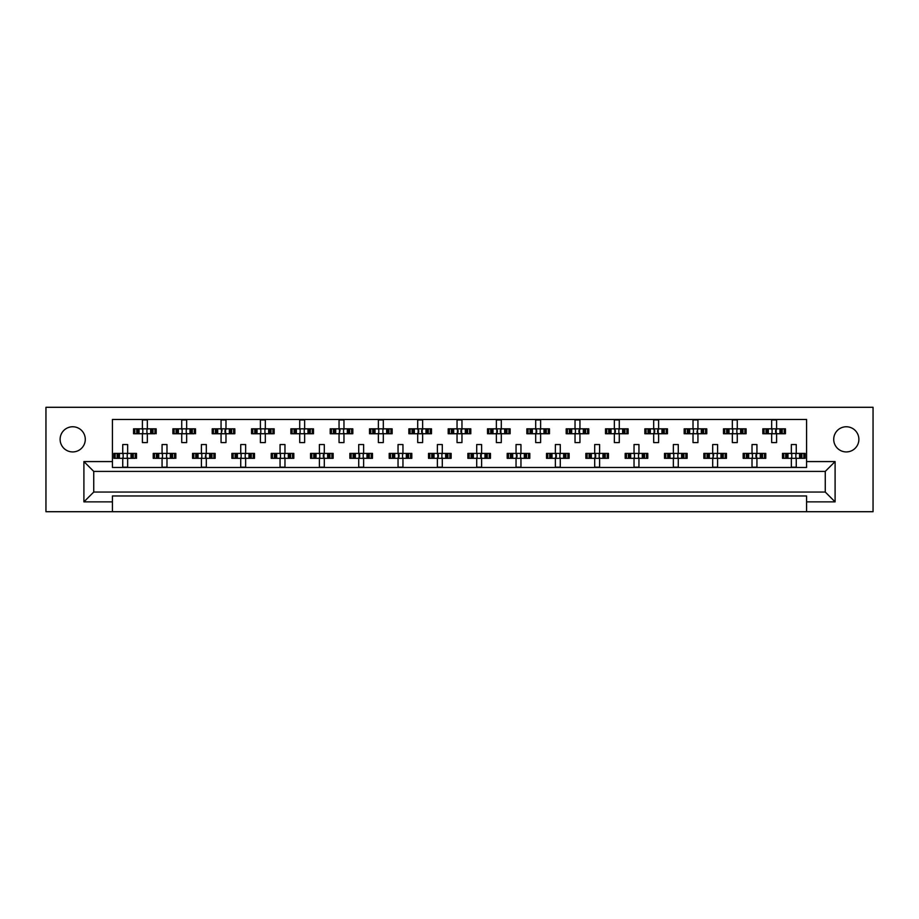 <?xml version="1.0" encoding="UTF-8"?>
<svg xmlns="http://www.w3.org/2000/svg" width="919" height="919" viewBox="0 0 919 919"><rect width="100%" height="100%" fill="white"/><g stroke="black" fill="none" stroke-linecap="round" stroke-linejoin="round"><path stroke-width="1.38" d="M846.307 451.93A12.59 12.59 0 0 1 833.717 439.339A12.59 12.59 0 0 1 846.307 426.761A12.59 12.59 0 0 1 858.886 439.339A12.59 12.59 0 0 1 846.307 451.93M72.693 451.93A12.59 12.59 0 0 1 60.114 439.339A12.59 12.59 0 0 1 72.693 426.761A12.59 12.59 0 0 1 85.283 439.339A12.59 12.59 0 0 1 72.693 451.93M806.583 511.711L873.05 511.711L873.05 407.289L45.95 407.289L45.95 511.711L806.583 511.711L806.583 495.973L112.417 495.973L112.417 501.877L83.905 501.877L83.905 461.568L112.417 461.568L112.417 419.478L806.583 419.478L806.583 461.568L835.095 461.568L835.095 501.877L806.583 501.877M112.417 511.711L112.417 501.877M134.806 433.734L134.806 428.828L133.554 428.828L133.554 433.734L136.77 433.734L133.554 433.734L133.554 428.828L139.045 428.828L139.045 433.734L137.655 433.734L137.655 428.828L142.411 428.828L142.411 419.972L147.327 419.972L147.327 428.828L152.072 428.828L152.072 433.734L150.682 433.734L150.682 428.828L156.173 428.828L156.173 433.734L156.173 428.828L154.92 428.828L154.92 433.734L152.968 433.734L154.92 433.734M134.806 428.828L136.77 428.828L136.77 433.734L142.411 433.734L142.411 442.59L147.327 442.59L147.327 433.734L152.968 433.734L152.968 428.828L154.92 428.828M174.128 433.734L174.128 428.828L172.887 428.828L172.887 433.734L176.092 433.734L172.887 433.734L172.887 428.828L178.378 428.828L178.378 433.734L176.988 433.734L176.988 428.828L181.732 428.828L181.732 419.972L186.649 419.972L186.649 428.828L191.393 428.828L191.393 433.734L190.003 433.734L190.003 428.828L195.506 428.828L195.506 433.734L195.506 428.828L194.254 428.828L194.254 433.734L192.289 433.734L194.254 433.734M174.128 428.828L176.092 428.828L176.092 433.734L181.732 433.734L181.732 442.59L186.649 442.59L186.649 433.734L192.289 433.734L192.289 428.828L194.254 428.828M213.461 433.734L213.461 428.828L212.22 428.828L212.22 433.734L212.22 428.828L215.425 428.828L215.425 433.734L212.22 433.734L221.065 433.734L221.065 442.59L225.982 442.59L225.982 433.734L230.726 433.734L229.336 433.734L229.336 428.828L230.726 428.828L230.726 433.734L234.827 433.734L234.827 428.828L234.827 433.734L231.622 433.734L231.622 428.828L234.827 428.828L233.587 428.828L233.587 433.734M213.461 428.828L217.711 428.828L217.711 433.734L216.321 433.734L216.321 428.828L221.065 428.828L221.065 419.972L225.982 419.972L225.982 428.828L233.587 428.828M252.794 433.734L252.794 428.828L251.542 428.828L251.542 433.734L251.542 428.828L254.758 428.828L254.758 433.734L251.542 433.734L260.399 433.734L260.399 442.59L265.315 442.59L265.315 433.734L270.06 433.734L268.67 433.734L268.67 428.828L270.06 428.828L270.06 433.734L274.161 433.734L274.161 428.828L274.161 433.734L270.956 433.734L270.956 428.828L274.161 428.828L272.909 428.828L272.909 433.734M252.794 428.828L257.033 428.828L257.033 433.734L255.643 433.734L255.643 428.828L260.399 428.828L260.399 419.972L265.315 419.972L265.315 428.828L272.909 428.828M292.127 433.734L292.127 428.828L290.875 428.828L290.875 433.734L290.875 428.828L294.08 428.828L294.08 433.734L290.875 433.734L299.72 433.734L299.72 442.59L304.637 442.59L304.637 433.734L309.393 433.734L307.991 433.734L307.991 428.828L309.393 428.828L309.393 433.734L313.494 433.734L313.494 428.828L313.494 433.734L310.277 433.734L310.277 428.828L313.494 428.828L312.242 428.828L312.242 433.734M292.127 428.828L296.366 428.828L296.366 433.734L294.976 433.734L294.976 428.828L299.72 428.828L299.72 419.972L304.637 419.972L304.637 428.828L312.242 428.828M331.449 433.734L331.449 428.828L330.208 428.828L330.208 433.734L330.208 428.828L333.413 428.828L333.413 433.734L330.208 433.734L339.054 433.734L339.054 442.59L343.97 442.59L343.97 433.734L348.715 433.734L347.325 433.734L347.325 428.828L348.715 428.828L348.715 433.734L352.816 433.734L352.816 428.828L352.816 433.734L349.611 433.734L349.611 428.828L352.816 428.828L351.575 428.828L351.575 433.734M331.449 428.828L335.699 428.828L335.699 433.734L334.309 433.734L334.309 428.828L339.054 428.828L339.054 419.972L343.97 419.972L343.97 428.828L351.575 428.828M370.782 433.734L370.782 428.828L369.53 428.828L369.53 433.734L369.53 428.828L372.746 428.828L372.746 433.734L369.53 433.734L378.387 433.734L378.387 442.59L383.303 442.59L383.303 433.734L388.048 433.734L386.658 433.734L386.658 428.828L388.048 428.828L388.048 433.734L392.149 433.734L392.149 428.828L392.149 433.734L388.944 433.734L388.944 428.828L392.149 428.828L390.897 428.828L390.897 433.734M370.782 428.828L375.021 428.828L375.021 433.734L373.631 433.734L373.631 428.828L378.387 428.828L378.387 419.972L383.303 419.972L383.303 428.828L390.897 428.828M410.115 433.734L410.115 428.828L408.863 428.828L408.863 433.734L408.863 428.828L412.068 428.828L412.068 433.734L408.863 433.734L417.708 433.734L417.708 442.59L422.625 442.59L422.625 433.734L427.381 433.734L425.991 433.734L425.991 428.828L427.381 428.828L427.381 433.734L431.482 433.734L431.482 428.828L431.482 433.734L428.265 433.734L428.265 428.828L431.482 428.828L430.23 428.828L430.23 433.734M410.115 428.828L414.354 428.828L414.354 433.734L412.964 433.734L412.964 428.828L417.708 428.828L417.708 419.972L422.625 419.972L422.625 428.828L430.23 428.828M449.437 433.734L449.437 428.828L448.196 428.828L448.196 433.734L448.196 428.828L451.401 428.828L451.401 433.734L448.196 433.734L457.042 433.734L457.042 442.59L461.958 442.59L461.958 433.734L466.703 433.734L465.313 433.734L465.313 428.828L466.703 428.828L466.703 433.734L470.804 433.734L470.804 428.828L470.804 433.734L467.599 433.734L467.599 428.828L470.804 428.828L469.563 428.828L469.563 433.734M449.437 428.828L453.687 428.828L453.687 433.734L452.297 433.734L452.297 428.828L457.042 428.828L457.042 419.972L461.958 419.972L461.958 428.828L469.563 428.828M488.77 433.734L488.77 428.828L487.518 428.828L487.518 433.734L487.518 428.828L490.735 428.828L490.735 433.734L487.518 433.734L496.375 433.734L496.375 442.59L501.292 442.59L501.292 433.734L506.036 433.734L504.646 433.734L504.646 428.828L506.036 428.828L506.036 433.734L510.137 433.734L510.137 428.828L510.137 433.734L506.932 433.734L506.932 428.828L510.137 428.828L508.885 428.828L508.885 433.734M488.77 428.828L493.009 428.828L493.009 433.734L491.619 433.734L491.619 428.828L496.375 428.828L496.375 419.972L501.292 419.972L501.292 428.828L508.885 428.828M528.103 433.734L528.103 428.828L526.851 428.828L526.851 433.734L526.851 428.828L530.056 428.828L530.056 433.734L526.851 433.734L535.697 433.734L535.697 442.59L540.613 442.59L540.613 433.734L545.369 433.734L543.979 433.734L543.979 428.828L545.369 428.828L545.369 433.734L549.47 433.734L549.47 428.828L549.47 433.734L546.254 433.734L546.254 428.828L549.47 428.828L548.218 428.828L548.218 433.734M528.103 428.828L532.342 428.828L532.342 433.734L530.952 433.734L530.952 428.828L535.697 428.828L535.697 419.972L540.613 419.972L540.613 428.828L548.218 428.828M567.425 433.734L567.425 428.828L566.184 428.828L566.184 433.734L566.184 428.828L569.389 428.828L569.389 433.734L566.184 433.734L575.03 433.734L575.03 442.59L579.946 442.59L579.946 433.734L584.691 433.734L583.301 433.734L583.301 428.828L584.691 428.828L584.691 433.734L588.792 433.734L588.792 428.828L588.792 433.734L585.587 433.734L585.587 428.828L588.792 428.828L587.551 428.828L587.551 433.734M567.425 428.828L571.675 428.828L571.675 433.734L570.285 433.734L570.285 428.828L575.03 428.828L575.03 419.972L579.946 419.972L579.946 428.828L587.551 428.828M606.758 433.734L606.758 428.828L605.506 428.828L605.506 433.734L605.506 428.828L608.723 428.828L608.723 433.734L605.506 433.734L614.363 433.734L614.363 442.59L619.28 442.59L619.28 433.734L624.024 433.734L622.634 433.734L622.634 428.828L624.024 428.828L624.024 433.734L628.125 433.734L628.125 428.828L628.125 433.734L624.92 433.734L624.92 428.828L628.125 428.828L626.873 428.828L626.873 433.734M606.758 428.828L611.009 428.828L611.009 433.734L609.607 433.734L609.607 428.828L614.363 428.828L614.363 419.972L619.28 419.972L619.28 428.828L626.873 428.828M646.091 433.734L646.091 428.828L644.839 428.828L644.839 433.734L644.839 428.828L648.044 428.828L648.044 433.734L644.839 433.734L653.685 433.734L653.685 442.59L658.601 442.59L658.601 433.734L663.357 433.734L661.967 433.734L661.967 428.828L663.357 428.828L663.357 433.734L667.458 433.734L667.458 428.828L667.458 433.734L664.242 433.734L664.242 428.828L667.458 428.828L666.206 428.828L666.206 433.734M646.091 428.828L650.33 428.828L650.33 433.734L648.94 433.734L648.94 428.828L653.685 428.828L653.685 419.972L658.601 419.972L658.601 428.828L666.206 428.828M685.413 433.734L685.413 428.828L684.173 428.828L684.173 433.734L684.173 428.828L687.378 428.828L687.378 433.734L684.173 433.734L693.018 433.734L693.018 442.59L697.935 442.59L697.935 433.734L702.679 433.734L701.289 433.734L701.289 428.828L702.679 428.828L702.679 433.734L706.78 433.734L706.78 428.828L706.78 433.734L703.575 433.734L703.575 428.828L706.78 428.828L705.539 428.828L705.539 433.734M685.413 428.828L689.664 428.828L689.664 433.734L688.274 433.734L688.274 428.828L693.018 428.828L693.018 419.972L697.935 419.972L697.935 428.828L705.539 428.828M724.746 433.734L724.746 428.828L723.494 428.828L723.494 433.734L723.494 428.828L726.711 428.828L726.711 433.734L723.494 433.734L732.351 433.734L732.351 442.59L737.268 442.59L737.268 433.734L742.012 433.734L740.622 433.734L740.622 428.828L742.012 428.828L742.012 433.734L746.113 433.734L746.113 428.828L746.113 433.734L742.908 433.734L742.908 428.828L746.113 428.828L744.872 428.828L744.872 433.734M724.746 428.828L728.997 428.828L728.997 433.734L727.607 433.734L727.607 428.828L732.351 428.828L732.351 419.972L737.268 419.972L737.268 428.828L744.872 428.828M764.08 433.734L764.08 428.828L762.827 428.828L762.827 433.734L762.827 428.828L766.032 428.828L766.032 433.734L762.827 433.734L771.673 433.734L771.673 442.59L776.589 442.59L776.589 433.734L781.345 433.734L779.955 433.734L779.955 428.828L781.345 428.828L781.345 433.734L785.446 433.734L785.446 428.828L785.446 433.734L782.23 433.734L782.23 428.828L785.446 428.828L784.194 428.828L784.194 433.734M764.08 428.828L768.318 428.828L768.318 433.734L766.928 433.734L766.928 428.828L771.673 428.828L771.673 419.972L776.589 419.972L776.589 428.828L784.194 428.828M115.139 458.317L115.139 453.4L113.887 453.4L113.887 458.317L117.104 458.317L113.887 458.317L113.887 453.4L119.39 453.4L119.39 458.317L117.988 458.317L117.988 453.4L122.744 453.4L122.744 444.555L127.661 444.555L127.661 453.4L132.405 453.4L132.405 458.317L131.015 458.317L131.015 453.4L136.506 453.4L136.506 458.317L136.506 453.4L135.254 453.4L135.254 458.317L133.301 458.317L135.254 458.317M115.139 453.4L117.104 453.4L117.104 458.317L122.744 458.317L122.744 467.174L127.661 467.174L127.661 458.317L133.301 458.317L133.301 453.4L135.254 453.4M154.472 458.317L154.472 453.4L153.22 453.4L153.22 458.317L156.425 458.317L153.22 458.317L153.22 453.4L158.711 453.4L158.711 458.317L157.321 458.317L157.321 453.4L162.066 453.4L162.066 444.555L166.982 444.555L166.982 453.4L171.738 453.4L171.738 458.317L170.348 458.317L170.348 453.4L175.839 453.4L175.839 458.317L175.839 453.4L174.587 453.4L174.587 458.317L172.623 458.317L174.587 458.317M154.472 453.4L156.425 453.4L156.425 458.317L162.066 458.317L162.066 467.174L166.982 467.174L166.982 458.317L172.623 458.317L172.623 453.4L174.587 453.4M193.794 458.317L193.794 453.4L192.553 453.4L192.553 458.317L192.553 453.4L195.758 453.4L195.758 458.317L192.553 458.317L201.399 458.317L201.399 467.174L206.315 467.174L206.315 458.317L211.06 458.317L209.67 458.317L209.67 453.4L211.06 453.4L211.06 458.317L215.161 458.317L215.161 453.4L215.161 458.317L211.956 458.317L211.956 453.4L215.161 453.4L213.92 453.4L213.92 458.317M193.794 453.4L198.044 453.4L198.044 458.317L196.655 458.317L196.655 453.4L201.399 453.4L201.399 444.555L206.315 444.555L206.315 453.4L213.92 453.4M233.127 458.317L233.127 453.4L231.875 453.4L231.875 458.317L231.875 453.4L235.092 453.4L235.092 458.317L231.875 458.317L240.732 458.317L240.732 467.174L245.649 467.174L245.649 458.317L250.393 458.317L249.003 458.317L249.003 453.4L250.393 453.4L250.393 458.317L254.494 458.317L254.494 453.4L254.494 458.317L251.289 458.317L251.289 453.4L254.494 453.4L253.242 453.4L253.242 458.317M233.127 453.4L237.378 453.4L237.378 458.317L235.988 458.317L235.988 453.4L240.732 453.4L240.732 444.555L245.649 444.555L245.649 453.4L253.242 453.4M272.461 458.317L272.461 453.4L271.208 453.4L271.208 458.317L271.208 453.4L274.413 453.4L274.413 458.317L271.208 458.317L280.054 458.317L280.054 467.174L284.97 467.174L284.97 458.317L289.726 458.317L288.336 458.317L288.336 453.4L289.726 453.4L289.726 458.317L293.827 458.317L293.827 453.4L293.827 458.317L290.611 458.317L290.611 453.4L293.827 453.4L292.575 453.4L292.575 458.317M272.461 453.4L276.699 453.4L276.699 458.317L275.309 458.317L275.309 453.4L280.054 453.4L280.054 444.555L284.97 444.555L284.97 453.4L292.575 453.4M311.782 458.317L311.782 453.4L310.542 453.4L310.542 458.317L310.542 453.4L313.747 453.4L313.747 458.317L310.542 458.317L319.387 458.317L319.387 467.174L324.304 467.174L324.304 458.317L329.048 458.317L327.658 458.317L327.658 453.4L329.048 453.4L329.048 458.317L333.149 458.317L333.149 453.4L333.149 458.317L329.944 458.317L329.944 453.4L333.149 453.4L331.908 453.4L331.908 458.317M311.782 453.4L316.033 453.4L316.033 458.317L314.643 458.317L314.643 453.4L319.387 453.4L319.387 444.555L324.304 444.555L324.304 453.4L331.908 453.4M351.115 458.317L351.115 453.4L349.863 453.4L349.863 458.317L349.863 453.4L353.08 453.4L353.08 458.317L349.863 458.317L358.72 458.317L358.72 467.174L363.637 467.174L363.637 458.317L368.381 458.317L366.991 458.317L366.991 453.4L368.381 453.4L368.381 458.317L372.482 458.317L372.482 453.4L372.482 458.317L369.277 458.317L369.277 453.4L372.482 453.4L371.242 453.4L371.242 458.317M351.115 453.4L355.366 453.4L355.366 458.317L353.976 458.317L353.976 453.4L358.72 453.4L358.72 444.555L363.637 444.555L363.637 453.4L371.242 453.4M390.449 458.317L390.449 453.4L389.197 453.4L389.197 458.317L389.197 453.4L392.413 453.4L392.413 458.317L389.197 458.317L398.042 458.317L398.042 467.174L402.959 467.174L402.959 458.317L407.714 458.317L406.324 458.317L406.324 453.4L407.714 453.4L407.714 458.317L411.815 458.317L411.815 453.4L411.815 458.317L408.599 458.317L408.599 453.4L411.815 453.4L410.563 453.4L410.563 458.317M390.449 453.4L394.688 453.4L394.688 458.317L393.298 458.317L393.298 453.4L398.042 453.4L398.042 444.555L402.959 444.555L402.959 453.4L410.563 453.4M429.77 458.317L429.77 453.4L428.53 453.4L428.53 458.317L428.53 453.4L431.735 453.4L431.735 458.317L428.53 458.317L437.375 458.317L437.375 467.174L442.292 467.174L442.292 458.317L447.036 458.317L445.646 458.317L445.646 453.4L447.036 453.4L447.036 458.317L451.137 458.317L451.137 453.4L451.137 458.317L447.932 458.317L447.932 453.4L451.137 453.4L449.896 453.4L449.896 458.317M429.77 453.4L434.021 453.4L434.021 458.317L432.631 458.317L432.631 453.4L437.375 453.4L437.375 444.555L442.292 444.555L442.292 453.4L449.896 453.4M469.104 458.317L469.104 453.4L467.863 453.4L467.863 458.317L467.863 453.4L471.068 453.4L471.068 458.317L467.863 458.317L476.708 458.317L476.708 467.174L481.625 467.174L481.625 458.317L486.369 458.317L484.979 458.317L484.979 453.4L486.369 453.4L486.369 458.317L490.47 458.317L490.47 453.4L490.47 458.317L487.265 458.317L487.265 453.4L490.47 453.4L489.23 453.4L489.23 458.317M469.104 453.4L473.354 453.4L473.354 458.317L471.964 458.317L471.964 453.4L476.708 453.4L476.708 444.555L481.625 444.555L481.625 453.4L489.23 453.4M508.437 458.317L508.437 453.4L507.185 453.4L507.185 458.317L507.185 453.4L510.401 453.4L510.401 458.317L507.185 458.317L516.041 458.317L516.041 467.174L520.958 467.174L520.958 458.317L525.702 458.317L524.312 458.317L524.312 453.4L525.702 453.4L525.702 458.317L529.803 458.317L529.803 453.4L529.803 458.317L526.587 458.317L526.587 453.4L529.803 453.4L528.551 453.4L528.551 458.317M508.437 453.4L512.676 453.4L512.676 458.317L511.286 458.317L511.286 453.4L516.041 453.4L516.041 444.555L520.958 444.555L520.958 453.4L528.551 453.4M547.758 458.317L547.758 453.4L546.518 453.4L546.518 458.317L546.518 453.4L549.723 453.4L549.723 458.317L546.518 458.317L555.363 458.317L555.363 467.174L560.28 467.174L560.28 458.317L565.024 458.317L563.634 458.317L563.634 453.4L565.024 453.4L565.024 458.317L569.137 458.317L569.137 453.4L569.137 458.317L565.92 458.317L565.92 453.4L569.137 453.4L567.885 453.4L567.885 458.317M547.758 453.4L552.009 453.4L552.009 458.317L550.619 458.317L550.619 453.4L555.363 453.4L555.363 444.555L560.28 444.555L560.28 453.4L567.885 453.4M587.092 458.317L587.092 453.4L585.851 453.4L585.851 458.317L585.851 453.4L589.056 453.4L589.056 458.317L585.851 458.317L594.696 458.317L594.696 467.174L599.613 467.174L599.613 458.317L604.357 458.317L602.967 458.317L602.967 453.4L604.357 453.4L604.357 458.317L608.458 458.317L608.458 453.4L608.458 458.317L605.253 458.317L605.253 453.4L608.458 453.4L607.218 453.4L607.218 458.317M587.092 453.4L591.342 453.4L591.342 458.317L589.952 458.317L589.952 453.4L594.696 453.4L594.696 444.555L599.613 444.555L599.613 453.4L607.218 453.4M626.425 458.317L626.425 453.4L625.173 453.4L625.173 458.317L625.173 453.4L628.389 453.4L628.389 458.317L625.173 458.317L634.03 458.317L634.03 467.174L638.946 467.174L638.946 458.317L643.691 458.317L642.301 458.317L642.301 453.4L643.691 453.4L643.691 458.317L647.792 458.317L647.792 453.4L647.792 458.317L644.587 458.317L644.587 453.4L647.792 453.4L646.539 453.4L646.539 458.317M626.425 453.4L630.664 453.4L630.664 458.317L629.274 458.317L629.274 453.4L634.03 453.4L634.03 444.555L638.946 444.555L638.946 453.4L646.539 453.4M665.758 458.317L665.758 453.4L664.506 453.4L664.506 458.317L664.506 453.4L667.711 453.4L667.711 458.317L664.506 458.317L673.351 458.317L673.351 467.174L678.268 467.174L678.268 458.317L683.012 458.317L681.622 458.317L681.622 453.4L683.012 453.4L683.012 458.317L687.125 458.317L687.125 453.4L687.125 458.317L683.908 458.317L683.908 453.4L687.125 453.4L685.873 453.4L685.873 458.317M665.758 453.4L669.997 453.4L669.997 458.317L668.607 458.317L668.607 453.4L673.351 453.4L673.351 444.555L678.268 444.555L678.268 453.4L685.873 453.4M705.08 458.317L705.08 453.4L703.839 453.4L703.839 458.317L703.839 453.4L707.044 453.4L707.044 458.317L703.839 458.317L712.684 458.317L712.684 467.174L717.601 467.174L717.601 458.317L722.345 458.317L720.956 458.317L720.956 453.4L722.345 453.4L722.345 458.317L726.447 458.317L726.447 453.4L726.447 458.317L723.242 458.317L723.242 453.4L726.447 453.4L725.206 453.4L725.206 458.317M705.08 453.4L709.33 453.4L709.33 458.317L707.94 458.317L707.94 453.4L712.684 453.4L712.684 444.555L717.601 444.555L717.601 453.4L725.206 453.4M744.413 458.317L744.413 453.4L743.161 453.4L743.161 458.317L743.161 453.4L746.377 453.4L746.377 458.317L743.161 458.317L752.018 458.317L752.018 467.174L756.934 467.174L756.934 458.317L761.679 458.317L760.289 458.317L760.289 453.4L761.679 453.4L761.679 458.317L765.78 458.317L765.78 453.4L765.78 458.317L762.575 458.317L762.575 453.4L765.78 453.4L764.528 453.4L764.528 458.317M744.413 453.4L748.652 453.4L748.652 458.317L747.262 458.317L747.262 453.4L752.018 453.4L752.018 444.555L756.934 444.555L756.934 453.4L764.528 453.4M783.746 458.317L783.746 453.4L782.494 453.4L782.494 458.317L782.494 453.4L785.699 453.4L785.699 458.317L782.494 458.317L791.339 458.317L791.339 467.174L796.256 467.174L796.256 458.317L801.012 458.317L799.61 458.317L799.61 453.4L801.012 453.4L801.012 458.317L805.113 458.317L805.113 453.4L805.113 458.317L801.896 458.317L801.896 453.4L805.113 453.4L803.861 453.4L803.861 458.317M783.746 453.4L787.985 453.4L787.985 458.317L786.595 458.317L786.595 453.4L791.339 453.4L791.339 444.555L796.256 444.555L796.256 453.4L803.861 453.4M112.417 461.568L112.417 467.461L806.583 467.461L806.583 461.568M825.262 492.044L825.262 471.401L93.738 471.401L93.738 492.044L825.262 492.044L835.095 501.877M83.905 461.568L93.738 471.401M825.262 471.401L835.095 461.568M93.738 492.044L83.905 501.877M123.146 454.308L123.146 457.421L123.146 454.308L122.25 453.4M127.661 458.317L122.744 458.317M127.661 453.4L122.744 453.4M127.247 457.421L127.247 454.308L127.247 457.421L128.143 458.317M128.143 453.4L127.247 454.308M122.25 458.317L123.146 457.421M142.813 429.724L142.813 432.838L142.813 429.724L141.917 428.828M147.327 433.734L142.411 433.734M147.327 428.828L142.411 428.828M146.914 432.838L146.914 429.724L146.914 432.838L147.81 433.734M147.81 428.828L146.914 429.724M141.917 433.734L142.813 432.838M162.479 454.308L162.479 457.421L162.479 454.308L161.583 453.4M166.982 458.317L162.066 458.317M166.982 453.4L162.066 453.4M166.58 457.421L166.58 454.308L166.58 457.421L167.476 458.317M167.476 453.4L166.58 454.308M161.583 458.317L162.479 457.421M201.812 454.308L201.812 457.421L201.812 454.308L200.905 453.4M206.315 458.317L201.399 458.317M206.315 453.4L201.399 453.4M205.913 457.421L205.328 456.846L205.913 454.308L205.913 457.421L206.809 458.317M206.809 453.4L205.913 454.308M200.905 458.317L201.812 457.421M241.134 454.308L241.134 457.421L241.134 454.308L240.238 453.4M245.649 458.317L240.732 458.317M245.649 453.4L240.732 453.4M245.235 457.421L245.235 454.308L245.235 457.421L246.143 458.317M246.143 453.4L245.235 454.308M240.238 458.317L241.134 457.421M280.467 454.308L280.467 457.421L280.467 454.308L279.571 453.4M284.97 458.317L280.054 458.317M284.97 453.4L280.054 453.4M284.568 457.421L284.568 454.308L284.568 457.421L285.464 458.317M285.464 453.4L284.568 454.308M279.571 458.317L280.467 457.421M319.801 454.308L319.801 457.421L319.801 454.308L318.893 453.4M324.304 458.317L319.387 458.317M323.327 454.882L323.327 456.846L323.902 454.308L323.902 457.421L324.798 458.317M324.304 453.4L319.387 453.4M324.798 453.4L323.902 454.308M318.893 458.317L319.801 457.421M323.327 456.846L323.902 457.421M359.697 454.882L359.697 456.846L359.697 454.882L358.226 453.4M363.637 458.317L358.72 458.317M363.637 453.4L358.72 453.4M363.223 457.421L363.223 454.308L363.223 457.421L364.131 458.317M364.131 453.4L363.223 454.308M358.226 458.317L359.697 456.846M399.03 454.882L399.03 456.846L399.03 454.882L397.559 453.4M402.959 458.317L398.042 458.317M402.959 453.4L398.042 453.4M402.556 457.421L402.556 454.308L402.556 457.421L403.452 458.317M403.452 453.4L402.556 454.308M397.559 458.317L399.03 456.846M438.363 454.882L438.363 456.846L438.363 454.882L436.881 453.4M442.292 458.317L437.375 458.317M442.292 453.4L437.375 453.4M441.89 457.421L441.89 454.308L441.89 457.421L442.786 458.317M442.786 453.4L441.89 454.308M436.881 458.317L438.363 456.846M182.146 429.724L182.146 432.838L182.146 429.724L181.238 428.828M186.649 433.734L181.732 433.734M186.649 428.828L181.732 428.828M186.247 432.838L186.247 429.724L186.247 432.838L187.143 433.734M187.143 428.828L186.247 429.724M181.238 433.734L182.146 432.838M221.468 429.724L222.053 430.299L221.468 432.838L221.468 429.724L220.571 428.828M225.982 433.734L221.065 433.734M224.994 430.299L224.994 432.263L225.569 429.724L225.569 432.838L226.476 433.734M225.982 428.828L221.065 428.828M226.476 428.828L225.569 429.724M220.571 433.734L221.468 432.838M224.994 432.263L225.569 432.838M260.801 429.724L260.801 432.838L260.801 429.724L259.905 428.828M265.315 433.734L260.399 433.734M265.315 428.828L260.399 428.828M264.902 432.838L264.902 429.724L264.902 432.838L265.798 433.734M265.798 428.828L264.902 429.724M259.905 433.734L260.801 432.838M300.134 429.724L300.134 432.838L300.134 429.724L299.238 428.828M304.637 433.734L299.72 433.734M304.637 428.828L299.72 428.828M304.235 432.838L304.235 429.724L304.235 432.838L305.131 433.734M305.131 428.828L304.235 429.724M299.238 433.734L300.134 432.838M339.456 429.724L340.041 430.299L339.456 432.838L339.456 429.724L338.56 428.828M343.97 433.734L339.054 433.734M343.97 428.828L339.054 428.828M343.557 432.838L343.557 429.724L343.557 432.838L344.464 433.734M344.464 428.828L343.557 429.724M338.56 433.734L339.456 432.838M378.789 429.724L378.789 432.838L378.789 429.724L377.893 428.828M383.303 433.734L378.387 433.734M383.303 428.828L378.387 428.828M382.89 432.838L382.89 429.724L382.89 432.838L383.786 433.734M383.786 428.828L382.89 429.724M377.893 433.734L378.789 432.838M418.696 430.299L418.696 432.263L418.696 430.299L417.226 428.828M422.625 433.734L417.708 433.734M421.649 430.299L421.649 432.263L422.223 429.724L422.223 432.838L423.119 433.734M422.625 428.828L417.708 428.828M423.119 428.828L422.223 429.724M417.226 433.734L418.696 432.263M421.649 432.263L422.223 432.838M477.11 454.308L477.11 457.421L477.11 454.308L476.214 453.4M481.625 458.317L476.708 458.317M480.637 454.882L480.637 456.846L481.211 454.308L481.211 457.421L482.119 458.317M481.625 453.4L476.708 453.4M482.119 453.4L481.211 454.308M476.214 458.317L477.11 457.421M480.637 456.846L481.211 457.421M517.018 454.882L517.018 456.846L517.018 454.882L515.548 453.4M520.958 458.317L516.041 458.317M520.958 453.4L516.041 453.4M520.545 457.421L520.545 454.308L520.545 457.421L521.441 458.317M521.441 453.4L520.545 454.308M515.548 458.317L517.018 456.846M556.351 454.882L556.351 456.846L556.351 454.882L554.869 453.4M560.28 458.317L555.363 458.317M560.28 453.4L555.363 453.4M559.878 457.421L559.878 454.308L559.878 457.421L560.774 458.317M560.774 453.4L559.878 454.308M554.869 458.317L556.351 456.846M458.03 430.299L458.03 432.263L458.03 430.299L456.548 428.828M461.958 433.734L457.042 433.734M460.97 430.299L460.97 432.263L461.556 429.724L461.556 432.838L462.452 433.734M461.958 428.828L457.042 428.828M462.452 428.828L461.556 429.724M456.548 433.734L458.03 432.263M460.97 432.263L461.556 432.838M497.351 430.299L497.351 432.263L497.351 430.299L495.881 428.828M501.292 433.734L496.375 433.734M500.304 430.299L500.304 432.263L500.878 429.724L500.878 432.838L501.774 433.734M501.292 428.828L496.375 428.828M501.774 428.828L500.878 429.724M495.881 433.734L497.351 432.263M500.304 432.263L500.878 432.838M536.685 430.299L536.685 432.263L536.685 430.299L535.214 428.828M540.613 433.734L535.697 433.734M540.613 428.828L535.697 428.828M540.211 432.838L540.211 429.724L540.211 432.838L541.107 433.734M541.107 428.828L540.211 429.724M535.214 433.734L536.685 432.263M595.673 454.882L595.673 456.846L595.673 454.882L594.202 453.4M599.613 458.317L594.696 458.317M599.613 453.4L594.696 453.4M599.199 457.421L599.199 454.308L599.199 457.421L600.107 458.317M600.107 453.4L599.199 454.308M594.202 458.317L595.673 456.846M634.432 454.308L634.432 457.421L634.432 454.308L633.536 453.4M638.946 458.317L634.03 458.317M638.946 453.4L634.03 453.4M638.533 457.421L638.533 454.308L638.533 457.421L639.429 458.317M639.429 453.4L638.533 454.308M633.536 458.317L634.432 457.421M673.765 454.308L673.765 457.421L673.765 454.308L672.857 453.4M678.268 458.317L673.351 458.317M678.268 453.4L673.351 453.4M677.866 457.421L677.866 454.308L677.866 457.421L678.762 458.317M678.762 453.4L677.866 454.308M672.857 458.317L673.765 457.421M575.443 429.724L575.443 432.838L575.443 429.724L574.536 428.828M579.946 433.734L575.03 433.734M578.959 430.299L578.959 432.263L579.544 429.724L579.544 432.838L580.44 433.734M579.946 428.828L575.03 428.828M580.44 428.828L579.544 429.724M574.536 433.734L575.443 432.838M578.959 432.263L579.544 432.838M615.339 430.299L615.339 432.263L615.339 430.299L613.869 428.828M619.28 433.734L614.363 433.734M619.28 428.828L614.363 428.828M618.866 432.838L618.866 429.724L618.866 432.838L619.762 433.734M619.762 428.828L618.866 429.724M613.869 433.734L615.339 432.263M654.673 430.299L654.673 432.263L654.673 430.299L653.202 428.828M658.601 433.734L653.685 433.734M657.625 430.299L657.625 432.263L658.199 429.724L658.199 432.838L659.095 433.734M658.601 428.828L653.685 428.828M659.095 428.828L658.199 429.724M653.202 433.734L654.673 432.263M657.625 432.263L658.199 432.838M713.087 454.308L713.672 454.882L713.087 457.421L713.087 454.308L712.191 453.4M717.601 458.317L712.684 458.317M717.601 453.4L712.684 453.4M717.188 457.421L717.188 454.308L717.188 457.421L718.095 458.317M718.095 453.4L717.188 454.308M712.191 458.317L713.087 457.421M752.42 454.308L752.42 457.421L752.42 454.308L751.524 453.4M756.934 458.317L752.018 458.317M755.946 454.882L755.946 456.846L756.521 454.308L756.521 457.421L757.417 458.317M756.934 453.4L752.018 453.4M757.417 453.4L756.521 454.308M751.524 458.317L752.42 457.421M755.946 456.846L756.521 457.421M791.753 454.308L791.753 457.421L791.753 454.308L790.857 453.4M796.256 458.317L791.339 458.317M796.256 453.4L791.339 453.4M795.854 457.421L795.854 454.308L795.854 457.421L796.75 458.317M796.75 453.4L795.854 454.308M790.857 458.317L791.753 457.421M693.431 429.724L693.431 432.838L693.431 429.724L692.524 428.828M697.935 433.734L693.018 433.734M697.935 428.828L693.018 428.828M697.532 432.838L696.947 432.263L697.532 429.724L697.532 432.838L698.429 433.734M698.429 428.828L697.532 429.724M692.524 433.734L693.431 432.838M732.753 429.724L732.753 432.838L732.753 429.724L731.857 428.828M737.268 433.734L732.351 433.734M737.268 428.828L732.351 428.828M736.854 432.838L736.854 429.724L736.854 432.838L737.762 433.734M737.762 428.828L736.854 429.724M731.857 433.734L732.753 432.838M772.086 429.724L772.086 432.838L772.086 429.724L771.19 428.828M776.589 433.734L771.673 433.734M775.613 430.299L775.613 432.263L776.187 429.724L776.187 432.838L777.083 433.734M776.589 428.828L771.673 428.828M777.083 428.828L776.187 429.724M771.19 433.734L772.086 432.838M775.613 432.263L776.187 432.838M359.122 457.421L359.122 454.308M398.455 457.421L398.455 454.308M437.789 457.421L437.789 454.308M418.122 432.838L418.122 429.724M516.444 457.421L516.444 454.308M555.777 457.421L555.777 454.308M457.444 432.838L457.444 429.724M496.777 432.838L496.777 429.724M536.11 432.838L536.11 429.724M595.098 457.421L595.098 454.308M614.765 432.838L614.765 429.724M654.098 432.838L654.098 429.724"/></g></svg>
